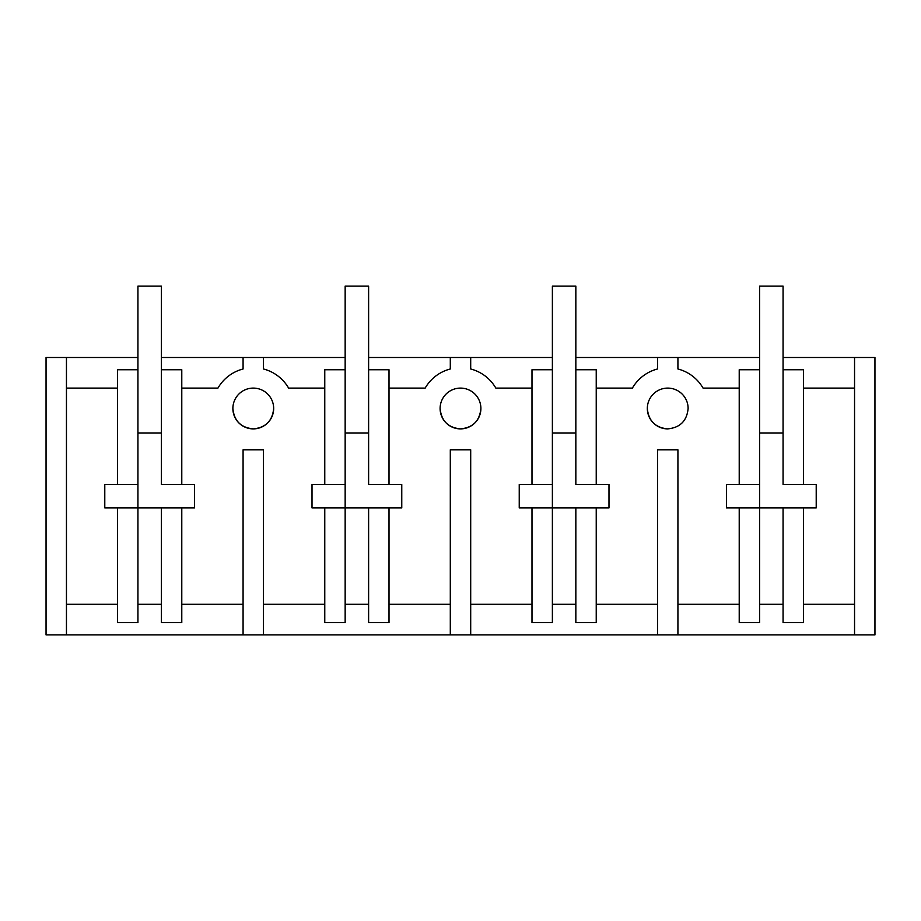 <?xml version="1.0" encoding="UTF-8"?>
<svg xmlns="http://www.w3.org/2000/svg" width="921" height="921" viewBox="0 0 921 921"><rect width="100%" height="100%" fill="white"/><g stroke="black" fill="none" stroke-linecap="round" stroke-linejoin="round"><path stroke-width="1.38" d="M46.05 357.498L46.05 634.891L66.45 634.891L66.45 357.498L46.05 357.498M345.156 357.498L263.475 357.498L263.475 368.987A40.789 40.789 0 0 1 288.607 388.098L324.768 388.098M552.381 357.498L368.619 357.498M759.606 357.498L575.844 357.498M854.55 357.498L854.55 634.891L874.95 634.891L874.95 357.498L783.069 357.498M137.931 357.498L66.45 357.498M263.475 357.498L161.394 357.498M657.525 634.891L677.925 634.891L677.925 449.793L657.525 449.793L657.525 634.891L470.7 634.891L470.7 449.793L450.3 449.793L450.3 634.891L470.7 634.891M450.3 634.891L263.475 634.891L263.475 449.793L243.075 449.793L243.075 634.891L263.475 634.891M243.075 634.891L66.45 634.891M854.55 634.891L677.925 634.891M688.125 408.487C686.905 420.874 680.112 427.678 667.725 428.887C655.338 427.678 648.545 420.874 647.325 408.487A20.4 20.4 0 0 0 667.725 428.887C680.112 427.678 686.916 420.874 688.125 408.487A20.4 20.4 0 0 0 667.725 388.098A20.4 20.4 0 0 0 647.325 408.487M253.275 428.887C240.888 427.678 234.095 420.874 232.875 408.487A20.4 20.4 0 0 0 253.275 428.887A20.4 20.4 0 0 0 273.675 408.487C272.455 420.874 265.662 427.678 253.275 428.887M460.5 428.887C448.113 427.678 441.32 420.874 440.1 408.487A20.4 20.4 0 0 0 460.5 428.887A20.4 20.4 0 0 0 480.9 408.487C479.68 420.874 472.887 427.678 460.5 428.887M854.55 604.291L803.457 604.291L854.55 604.291M739.218 388.098L703.057 388.098A40.789 40.789 0 0 0 677.925 368.987L677.925 357.498M726.462 484.469L726.462 507.92L726.462 484.469L739.218 484.469L739.218 369.735L759.606 369.735L759.606 286.109L783.069 286.109L783.069 484.469L803.457 484.469L803.457 369.735L783.069 369.735M783.069 604.291L759.606 604.291L759.606 369.735M854.55 388.098L803.457 388.098M117.543 388.098L66.45 388.098M104.787 484.469L104.787 507.92L104.787 484.469L117.543 484.469L117.543 369.735L137.931 369.735L137.931 286.109L161.394 286.109L161.394 484.469L181.782 484.469L181.782 369.735L161.394 369.735M104.787 507.92L117.543 507.92L117.543 622.654L137.931 622.654L137.931 369.735M243.075 357.498L243.075 368.987A40.789 40.789 0 0 0 217.943 388.098L181.782 388.098M312.012 484.469L312.012 507.92L312.012 484.469L324.768 484.469L324.768 369.735L345.156 369.735L345.156 286.109L368.619 286.109L368.619 484.469L389.007 484.469L389.007 369.735L368.619 369.735M312.012 507.92L324.768 507.92L324.768 622.654L345.156 622.654L345.156 369.735M450.3 357.498L450.3 368.987A40.789 40.789 0 0 0 425.168 388.098L389.007 388.098M531.993 388.098L495.832 388.098A40.789 40.789 0 0 0 470.7 368.987L470.7 357.498M519.237 484.469L519.237 507.92L519.237 484.469L531.993 484.469L531.993 369.735L552.381 369.735L552.381 286.109L575.844 286.109L575.844 484.469L596.232 484.469L596.232 369.735L575.844 369.735M519.237 507.92L531.993 507.92L531.993 622.654L552.381 622.654L552.381 369.735M657.525 357.498L657.525 368.987A40.789 40.789 0 0 0 632.393 388.098L596.232 388.098M803.457 507.92L803.457 622.654L783.069 622.654L783.069 507.92L816.213 507.92L816.213 484.469L803.457 484.469M117.543 604.291L66.45 604.291M739.218 604.291L677.925 604.291M726.462 507.92L783.069 507.92M596.232 507.92L596.232 622.654L575.844 622.654L575.844 507.92L608.988 507.92L608.988 484.469L596.232 484.469M596.232 604.291L657.525 604.291M575.844 604.291L552.381 604.291M531.993 604.291L470.7 604.291M389.007 507.92L389.007 622.654L368.619 622.654L368.619 507.92L401.763 507.92L401.763 484.469L389.007 484.469M389.007 604.291L450.3 604.291M480.9 408.487A20.4 20.4 0 0 0 460.5 388.098A20.4 20.4 0 0 0 440.1 408.487M368.619 604.291L345.156 604.291M324.768 604.291L263.475 604.291M181.782 507.92L181.782 622.654L161.394 622.654L161.394 507.92L194.538 507.92L194.538 484.469L181.782 484.469M181.782 604.291L243.075 604.291M273.675 408.487A20.4 20.4 0 0 0 253.275 388.098A20.4 20.4 0 0 0 232.875 408.487M161.394 604.291L137.931 604.291M739.218 507.92L739.218 622.654L759.606 622.654L759.606 604.291M759.606 484.469L739.218 484.469M137.931 484.469L117.543 484.469M345.156 484.469L324.768 484.469M552.381 484.469L531.993 484.469M117.543 507.92L161.394 507.92M531.993 507.92L575.844 507.92M324.768 507.92L368.619 507.92M137.931 432.962L161.394 432.962M345.156 432.962L368.619 432.962M552.381 432.962L575.844 432.962M759.606 432.962L783.069 432.962"/></g></svg>
